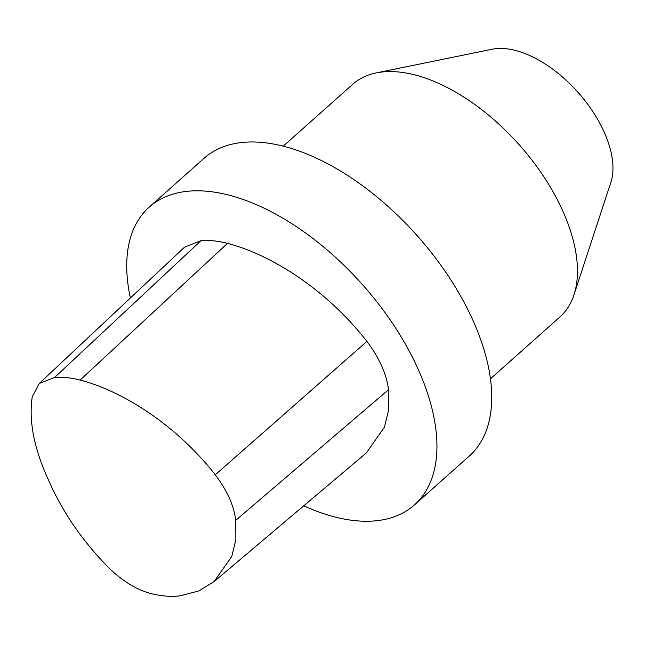 <?xml version="1.0" encoding="UTF-8"?>
<svg xmlns="http://www.w3.org/2000/svg" width="645" height="645" viewBox="0 0 645 645"><rect width="100%" height="100%" fill="white"/><g stroke="black" fill="none" stroke-linecap="round" stroke-linejoin="round"><path stroke-width="0.97" d="M130.395 297.982A199.394 107.715 48.3 0 1 149.213 207.118A199.394 107.715 48.3 0 1 362.256 284.381A199.394 107.715 48.3 0 1 414.421 504.922A199.394 107.715 48.3 0 1 303.722 505.849M149.213 207.118L204.03 158.299A199.394 107.715 48.3 0 1 340.544 171.038A199.394 107.715 48.3 0 1 473.124 320.758A199.394 107.715 48.3 0 1 469.238 456.104L414.421 504.922M214.172 581.524L366.376 452.903L384.436 427.135L388.645 409.946L388.532 389.701C386.589 374.124 379.381 358.023 366.924 341.407C327.41 290.798 273.472 255.533 227.532 243.35C218.058 240.948 209.198 240.053 200.958 240.682L184.575 247.156L39.24 383.501L32.25 396.844C28.614 420.838 34.04 448.606 48.52 480.13C62.307 511.719 82.375 540.937 108.723 567.793C122.744 581.338 136.934 589.949 151.277 593.626C161.871 596.238 171.586 596.964 180.423 595.778L198.91 590.909L214.172 581.524L231.765 556.442L235.844 539.784L235.748 520.354C233.942 505.656 227.121 490.474 215.277 474.801C177.512 426.498 124.549 391.684 80.149 380.042C70.966 377.72 62.452 376.857 54.599 377.462L39.24 383.501M490.45 378.817L559.876 316.985A155.776 84.156 -131.7 0 0 573.945 294.894A155.776 84.156 -131.7 0 0 519.128 144.682A155.776 84.156 -131.7 0 0 376.253 72.901A155.776 84.156 -131.7 0 0 352.686 84.318L283.252 146.149M376.253 72.901L492.232 49.222A93.461 50.495 48.3 0 1 577.96 92.291A93.461 50.495 48.3 0 1 610.847 182.414L573.945 294.894M366.924 341.407L215.277 474.801M80.149 380.042L227.532 243.35M388.532 389.709L235.748 520.346M54.599 377.462L200.958 240.682"/></g></svg>

